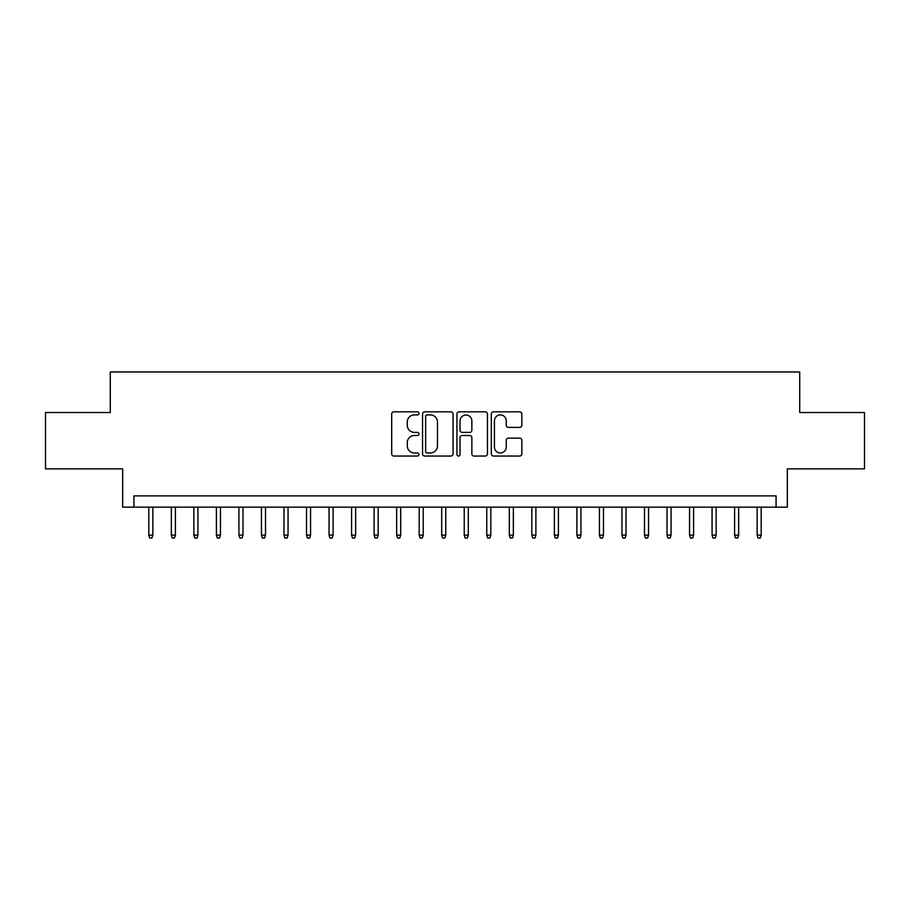<?xml version="1.0" encoding="UTF-8"?>
<svg xmlns="http://www.w3.org/2000/svg" width="910" height="910" viewBox="0 0 910 910"><rect width="100%" height="100%" fill="white"/><g stroke="black" fill="none" stroke-linecap="round" stroke-linejoin="round"><path stroke-width="1.36" d="M418.953 413.367A1.547 1.547 0 0 0 417.406 411.82L393.905 411.82A2.207 2.207 0 0 0 391.698 414.027L391.698 453.84A2.207 2.207 0 0 0 393.905 456.046L417.406 456.046A1.547 1.547 0 0 0 418.953 454.5A1.547 1.547 0 0 0 417.406 452.952L414.357 452.952A7.075 7.075 0 0 1 407.282 445.877L407.282 442.556A7.075 7.075 0 0 1 414.357 435.48L417.406 435.48A1.547 1.547 0 0 0 418.953 433.933A1.547 1.547 0 0 0 417.406 432.387L414.357 432.387A7.075 7.075 0 0 1 407.282 425.311L407.282 421.99A7.075 7.075 0 0 1 414.357 414.914L417.406 414.914A1.547 1.547 0 0 0 418.953 413.367M519.633 427.404A2.207 2.207 0 0 0 521.839 425.197L521.839 414.027A2.207 2.207 0 0 0 519.633 411.82L493.538 411.82A2.207 2.207 0 0 0 491.32 414.027L491.32 453.84A2.207 2.207 0 0 0 493.538 456.046L519.633 456.046A2.207 2.207 0 0 0 521.839 453.84L521.839 440.349A2.207 2.207 0 0 0 519.633 438.131L508.462 438.131A2.207 2.207 0 0 0 506.256 440.349L506.256 447.037A5.915 5.915 0 0 1 500.341 452.952A5.915 5.915 0 0 1 494.426 447.037L494.426 420.829A5.915 5.915 0 0 1 500.341 414.914A5.915 5.915 0 0 1 506.256 420.829L506.256 425.197A2.207 2.207 0 0 0 508.462 427.404L519.633 427.404M776.071 507.154L787.332 507.154L787.332 468.855L864.5 468.855L864.5 412.526L799.719 412.526L799.719 371.974L110.281 371.974L110.281 412.526L45.5 412.526L45.5 468.855L122.668 468.855L122.668 507.154L776.071 507.154L776.071 495.893L133.929 495.893L133.929 507.154M453.066 414.027A2.207 2.207 0 0 0 450.848 411.82L424.754 411.82A2.207 2.207 0 0 0 422.547 414.027L422.547 453.84A2.207 2.207 0 0 0 424.754 456.046L450.848 456.046A2.207 2.207 0 0 0 453.066 453.84L453.066 414.027M459.152 411.82L485.246 411.82A2.207 2.207 0 0 1 487.453 414.027L487.453 453.84A2.207 2.207 0 0 1 485.246 456.046L474.076 456.046A2.207 2.207 0 0 1 471.858 453.84L471.858 437.699A2.207 2.207 0 0 0 469.651 435.48L462.246 435.48A2.207 2.207 0 0 0 460.028 437.699L460.028 454.5A1.547 1.547 0 0 1 458.481 456.046A1.547 1.547 0 0 1 456.934 454.5L456.934 414.027A2.207 2.207 0 0 1 459.152 411.82M427.188 414.914A1.547 1.547 0 0 0 425.641 416.462L425.641 451.405A1.547 1.547 0 0 0 427.188 452.952L430.396 452.952A7.075 7.075 0 0 0 437.471 445.877L437.471 421.99A7.075 7.075 0 0 0 430.396 414.914L427.188 414.914M471.858 420.943A5.915 5.915 0 0 0 465.943 415.028A5.915 5.915 0 0 0 460.028 420.943L460.028 430.168A2.207 2.207 0 0 0 462.246 432.387L469.651 432.387A2.207 2.207 0 0 0 471.858 430.168L471.858 420.943M152.857 535.103L151.959 538.026L149.706 538.026L148.808 535.103L152.857 535.103L152.857 507.154M148.808 535.103L148.808 507.154M175.391 535.103L174.493 538.026L172.24 538.026L171.33 535.103L175.391 535.103L175.391 507.154M171.33 535.103L171.33 507.154M197.925 535.103L197.015 538.026L194.763 538.026L193.864 535.103L197.925 535.103L197.925 507.154M193.864 535.103L193.864 507.154M220.447 535.103L219.549 538.026L217.297 538.026L216.398 535.103L220.447 535.103L220.447 507.154M216.398 535.103L216.398 507.154M242.981 535.103L242.083 538.026L239.831 538.026L238.932 535.103L242.981 535.103L242.981 507.154M238.932 535.103L238.932 507.154M265.515 535.103L264.617 538.026L262.364 538.026L261.454 535.103L265.515 535.103L265.515 507.154M261.454 535.103L261.454 507.154M288.049 535.103L287.139 538.026L284.887 538.026L283.988 535.103L288.049 535.103L288.049 507.154M283.988 535.103L283.988 507.154M310.572 535.103L309.673 538.026L307.421 538.026L306.522 535.103L310.572 535.103L310.572 507.154M306.522 535.103L306.522 507.154M333.105 535.103L332.207 538.026L329.955 538.026L329.056 535.103L333.105 535.103L333.105 507.154M329.056 535.103L329.056 507.154M355.639 535.103L354.741 538.026L352.488 538.026L351.578 535.103L355.639 535.103L355.639 507.154M351.578 535.103L351.578 507.154M378.173 535.103L377.263 538.026L375.011 538.026L374.112 535.103L378.173 535.103L378.173 507.154M374.112 535.103L374.112 507.154M400.696 535.103L399.797 538.026L397.545 538.026L396.646 535.103L400.696 535.103L400.696 507.154M396.646 535.103L396.646 507.154M423.23 535.103L422.331 538.026L420.079 538.026L419.18 535.103L423.23 535.103L423.23 507.154M419.18 535.103L419.18 507.154M445.763 535.103L444.865 538.026L442.613 538.026L441.703 535.103L445.763 535.103L445.763 507.154M441.703 535.103L441.703 507.154M468.297 535.103L467.387 538.026L465.135 538.026L464.236 535.103L468.297 535.103L468.297 507.154M464.236 535.103L464.236 507.154M490.82 535.103L489.921 538.026L487.669 538.026L486.77 535.103L490.82 535.103L490.82 507.154M486.77 535.103L486.77 507.154M513.354 535.103L512.455 538.026L510.203 538.026L509.304 535.103L513.354 535.103L513.354 507.154M509.304 535.103L509.304 507.154M535.888 535.103L534.989 538.026L532.737 538.026L531.827 535.103L535.888 535.103L535.888 507.154M531.827 535.103L531.827 507.154M558.422 535.103L557.511 538.026L555.259 538.026L554.361 535.103L558.422 535.103L558.422 507.154M554.361 535.103L554.361 507.154M580.944 535.103L580.045 538.026L577.793 538.026L576.894 535.103L580.944 535.103L580.944 507.154M576.894 535.103L576.894 507.154M603.478 535.103L602.579 538.026L600.327 538.026L599.428 535.103L603.478 535.103L603.478 507.154M599.428 535.103L599.428 507.154M626.012 535.103L625.113 538.026L622.861 538.026L621.951 535.103L626.012 535.103L626.012 507.154M621.951 535.103L621.951 507.154M648.546 535.103L647.636 538.026L645.383 538.026L644.485 535.103L648.546 535.103L648.546 507.154M644.485 535.103L644.485 507.154M671.068 535.103L670.169 538.026L667.917 538.026L667.019 535.103L671.068 535.103L671.068 507.154M667.019 535.103L667.019 507.154M693.602 535.103L692.703 538.026L690.451 538.026L689.553 535.103L693.602 535.103L693.602 507.154M689.553 535.103L689.553 507.154M716.136 535.103L715.237 538.026L712.985 538.026L712.075 535.103L716.136 535.103L716.136 507.154M712.075 535.103L712.075 507.154M738.67 535.103L737.76 538.026L735.508 538.026L734.609 535.103L738.67 535.103L738.67 507.154M734.609 535.103L734.609 507.154M761.192 535.103L760.294 538.026L758.041 538.026L757.143 535.103L761.192 535.103L761.192 507.154M757.143 535.103L757.143 507.154"/></g></svg>
